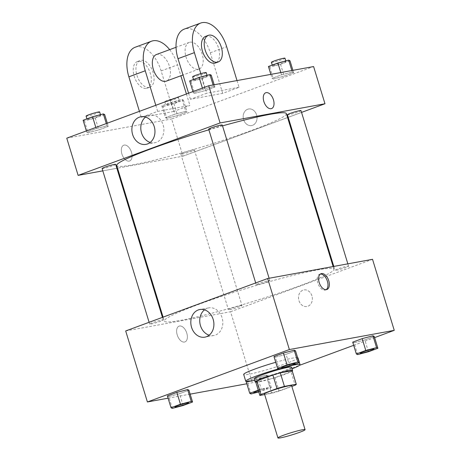 <?xml version="1.0" encoding="UTF-8"?>
<svg xmlns="http://www.w3.org/2000/svg" width="461" height="461" viewBox="0 0 461 461"><rect width="100%" height="100%" fill="white"/><g stroke="black" fill="none" stroke-linecap="round" stroke-linejoin="round"><path stroke-width="0.35" stroke-dasharray="2.31 1.73" d="M291.634 385.684A14.193 1.158 -17 0 1 278.404 390.94A14.193 1.158 -17 0 1 264.493 393.982M264.672 394.576L271.696 393.285A19.062 1.55 -17 0 0 279.13 391.13L291.865 386.427M279.13 391.13L274.992 377.599L291.012 371.687L295.149 385.212M292.159 370.73A19.062 1.55 -17 0 1 291.012 371.687M274.992 377.599A19.062 1.55 -17 0 1 267.559 379.76L271.696 393.285M255.699 381.881A19.062 1.55 -17 0 0 255.722 381.927L267.559 379.76M255.797 382.204A19.518 1.59 163 0 0 285.019 374.274A19.518 1.59 163 0 0 292.257 371.059M291.559 367.215A19.518 1.59 -17 0 1 283.988 370.892A19.518 1.59 -17 0 1 264.695 376.908A19.518 1.59 -17 0 1 254.23 378.631M255.722 381.927L259.86 395.452M292.049 368.823A28.386 2.311 -17 0 1 254.72 380.233M278.548 368.846A28.386 2.311 -17 0 1 291.364 365.544M275.73 362.294A28.386 2.311 -17 0 1 292.666 358.093A28.386 2.311 -17 0 1 297.604 357.632M297.973 357.863A28.386 2.311 -17 0 1 271.5 368.368A28.386 2.311 -17 0 1 243.679 374.459M251.066 393.959L247.448 382.123L246.122 381.483L247.448 382.123L258.223 379.27L267.685 375.778L266.36 375.139L255.584 377.991L246.174 381.466L255.584 377.991L259.203 389.827L258.241 390.185M172.322 408.377L168.703 396.535L167.383 395.901L168.703 396.535L179.485 393.682L188.941 390.19L179.485 393.682L183.103 405.519M168.081 398.183L190.151 394.143M246.825 383.771L252.282 382.768L299.489 365.337M353.685 345.324L374.626 337.596M357.65 354.601L354.031 342.765L352.711 342.125L354.031 342.765L364.812 339.913L374.269 336.421L364.812 339.913L368.431 351.749M278.911 369.019L275.292 357.183L273.967 356.543L275.292 357.183L286.068 354.33L295.53 350.838L286.068 354.33L289.687 366.167M125.686 330.946L230.569 311.745L252.282 382.768M230.569 311.745L372.534 259.324M311.913 295.824A8.425 6.88 -100.4 0 0 303.908 289.929A8.425 6.88 -100.4 0 0 298.665 299.454A8.425 6.88 -100.4 0 0 306.945 306.507A8.425 6.88 -100.4 0 0 311.913 295.824A8.425 6.88 -100.4 0 0 303.908 289.929A8.425 6.88 -100.4 0 0 298.659 299.454A8.425 6.88 -100.4 0 0 306.945 306.507A8.425 6.88 -100.4 0 0 311.913 295.824M317.364 269.933A88.708 7.22 -17 0 1 333.943 269.201A88.708 7.22 -17 0 1 251.222 302.041A88.708 7.22 -17 0 1 164.277 321.075A88.708 7.22 -17 0 1 221.568 296.354A88.708 7.22 -17 0 1 317.364 269.933M161.909 320.009A7.099 0.576 -17 0 1 163.234 319.946A7.099 0.576 -17 0 1 156.619 322.573A7.099 0.576 -17 0 1 149.664 324.1A7.099 0.576 -17 0 1 154.245 322.118A7.099 0.576 -17 0 1 161.909 320.009M240.648 305.591A7.099 0.576 -17 0 1 241.979 305.534A7.099 0.576 -17 0 1 235.358 308.161A7.099 0.576 -17 0 1 228.402 309.683A7.099 0.576 -17 0 1 232.984 307.706A7.099 0.576 -17 0 1 240.648 305.591M347.237 266.233A7.099 0.576 -17 0 1 348.562 266.176A7.099 0.576 -17 0 1 341.941 268.803A7.099 0.576 -17 0 1 334.986 270.325A7.099 0.576 -17 0 1 339.573 268.348A7.099 0.576 -17 0 1 347.237 266.233M257.572 284.685A7.099 0.576 163 0 0 265.236 282.57A7.099 0.576 163 0 0 269.823 280.593A7.099 0.576 163 0 0 262.862 282.115A7.099 0.576 163 0 0 256.247 284.742A7.099 0.576 163 0 0 257.572 284.685M184.463 342.062A8.425 4.823 69.7 0 0 184.924 341.935A8.425 4.823 69.7 0 0 186.526 332.358A8.425 4.823 69.7 0 0 179.087 326.123A8.425 4.823 69.7 0 0 177.341 335.303A8.425 4.823 69.7 0 0 184.463 342.062A8.425 4.823 69.7 0 0 184.924 341.935A8.425 4.823 69.7 0 0 186.532 332.358A8.425 4.823 69.7 0 0 179.087 326.123A8.425 4.823 69.7 0 0 177.347 335.303A8.425 4.823 69.7 0 0 184.463 342.062M326.169 289.675A8.425 4.823 -110.3 0 1 325.518 290.021A8.425 4.823 -110.3 0 1 318.073 283.786A8.425 4.823 -110.3 0 1 319.675 274.209A8.425 4.823 -110.3 0 1 320.141 274.082A8.425 4.823 -110.3 0 1 320.401 274.047M204.5 309.844A14.037 11.456 79.6 0 1 208.752 307.896A14.037 11.456 79.6 0 1 222.081 317.715A14.037 11.456 79.6 0 1 213.812 335.51A14.037 11.456 79.6 0 1 209.144 335.199M286.379 113.625A88.708 7.22 -17 0 1 203.658 146.471A88.708 7.22 -17 0 1 116.714 165.499M208.879 129.818A88.708 7.22 -17 0 1 222.519 125.882M208.683 129.166A7.099 0.576 163 0 0 210.009 129.109A7.099 0.576 163 0 0 217.673 126.994A7.099 0.576 163 0 0 222.26 125.017M193.084 150.015A7.099 0.576 -17 0 1 194.415 149.958A7.099 0.576 -17 0 1 187.794 152.585A7.099 0.576 -17 0 1 180.839 154.107A7.099 0.576 -17 0 1 185.42 152.13A7.099 0.576 -17 0 1 193.084 150.015M300.998 110.605A7.099 0.576 -17 0 1 294.377 113.227A7.099 0.576 -17 0 1 287.422 114.754M115.671 164.375A7.099 0.576 -17 0 1 109.055 167.003A7.099 0.576 -17 0 1 102.1 168.524M183.005 156.175L287.583 117.561L183.005 156.175L117.532 168.161L183.005 156.175L171.63 118.973L313.595 66.551M288.211 117.325L301.546 112.403L288.211 117.325M102.815 170.852L116.869 168.282L102.815 170.852M295.155 363.464A7.099 0.576 -17 0 1 288.534 366.08A7.099 0.576 -17 0 1 281.585 367.613M275.292 357.183L286.068 354.33M188.572 402.822A7.099 0.576 -17 0 1 181.951 405.432A7.099 0.576 -17 0 1 175.001 406.971M168.703 396.535L179.485 393.682M373.894 349.052A7.099 0.576 -17 0 1 367.279 351.662A7.099 0.576 -17 0 1 360.329 353.201M354.031 342.765L364.812 339.913M258.771 391.919L271.304 387.615L269.979 386.975L259.203 389.827M258.35 390.553A7.099 0.576 -17 0 1 265.985 388.45A7.099 0.576 -17 0 1 267.311 388.393A7.099 0.576 -17 0 1 260.776 390.991A7.099 0.576 -17 0 1 253.74 392.553M247.448 382.123L258.223 379.27L261.842 391.107M258.223 379.27L267.685 375.778L271.304 387.615M267.685 375.778L266.36 375.139L269.979 386.975M266.36 375.139L255.584 377.991M258.362 390.582A7.099 0.576 -17 0 1 265.991 388.479A7.099 0.576 -17 0 1 267.317 388.421A7.099 0.576 -17 0 1 258.684 391.637M189.696 80.906L191.021 81.545L201.797 78.693L211.259 75.201M205.94 76.036A7.099 0.576 -17 0 1 207.266 75.979A7.099 0.576 -17 0 1 200.644 78.606A7.099 0.576 -17 0 1 193.689 80.128A7.099 0.576 -17 0 1 198.276 78.151A7.099 0.576 -17 0 1 205.94 76.036M194.64 93.381L205.416 90.529L214.878 87.037L213.552 86.397L202.777 89.25L193.315 92.742L194.64 93.381L205.416 90.529L214.878 87.037L213.552 86.397L202.777 89.25L193.315 92.742L194.64 93.381L191.021 81.545M201.797 78.693L205.416 90.529M214.175 84.749L214.878 87.037M213.109 84.945L213.552 86.397M202.414 88.08L202.777 89.25M192.957 91.572L193.315 92.742M206.228 72.596A7.099 0.576 -17 0 1 199.613 75.224A7.099 0.576 -17 0 1 192.658 76.745M83.113 120.263L84.438 120.903L95.214 118.051L104.67 114.559M99.351 115.394A7.099 0.576 -17 0 1 100.677 115.336A7.099 0.576 -17 0 1 94.061 117.964A7.099 0.576 -17 0 1 87.106 119.485A7.099 0.576 -17 0 1 91.687 117.509A7.099 0.576 -17 0 1 99.351 115.394M88.057 132.739L98.833 129.887L108.289 126.395L106.969 125.755L96.188 128.607L86.731 132.1L88.057 132.739L98.833 129.887L108.289 126.395L106.969 125.755L96.188 128.607L86.731 132.1L88.057 132.739L84.438 120.903M95.214 118.051L98.833 129.887M107.315 123.196L108.289 126.395M106.301 123.571L106.969 125.755M95.83 127.432L96.188 128.607M86.374 130.924L86.731 132.1M99.645 111.954A7.099 0.576 -17 0 1 93.03 114.582A7.099 0.576 -17 0 1 86.074 116.103M268.44 66.493L269.76 67.127L280.542 64.275L289.998 60.783M284.679 61.624A7.099 0.576 -17 0 1 286.004 61.561A7.099 0.576 -17 0 1 279.389 64.188A7.099 0.576 -17 0 1 272.434 65.716A7.099 0.576 -17 0 1 277.015 63.733A7.099 0.576 -17 0 1 284.679 61.624M273.379 78.969L284.16 76.111L293.617 72.619L292.297 71.985L281.515 74.838L272.059 78.33L273.379 78.969L284.16 76.111L293.617 72.619L292.297 71.985L281.515 74.838L272.059 78.33L273.379 78.969L269.76 67.127M280.542 64.275L284.16 76.111M292.919 70.337L293.617 72.619M291.853 70.533L292.297 71.985M280.818 72.55L281.515 74.838M270.849 74.377L272.059 78.33M284.973 58.184A7.099 0.576 -17 0 1 278.352 60.806A7.099 0.576 -17 0 1 271.396 62.333M163.177 106.485L173.953 103.633L183.415 100.141L182.089 99.501L171.313 102.354L161.851 105.846L163.177 106.485L166.796 118.321L177.571 115.469L187.033 111.977L185.708 111.337L174.932 114.195L165.47 117.688L166.796 118.321L177.571 115.469L187.033 111.977L185.708 111.337L174.932 114.195L165.47 117.688L166.796 118.321M178.096 100.976A7.099 0.576 -17 0 1 179.421 100.919A7.099 0.576 -17 0 1 172.8 103.546A7.099 0.576 -17 0 1 165.845 105.068A7.099 0.576 -17 0 1 170.432 103.091A7.099 0.576 -17 0 1 178.096 100.976M173.953 103.633L177.571 115.469M183.415 100.141L187.033 111.977M182.089 99.501L185.708 111.337M171.313 102.354L174.932 114.195M161.851 105.846L165.47 117.688M177.059 97.594A7.099 0.576 -17 0 1 178.384 97.536A7.099 0.576 -17 0 1 171.769 100.164A7.099 0.576 -17 0 1 164.813 101.685A7.099 0.576 -17 0 1 169.394 99.709A7.099 0.576 -17 0 1 177.059 97.594M265.738 92.765L265.732 92.765A8.425 4.823 69.7 0 0 264.13 102.342A8.425 4.823 69.7 0 0 271.569 108.577A8.425 4.823 69.7 0 0 271.575 108.577L271.569 108.577M150.205 142.426A14.037 11.456 -100.4 0 0 154.873 142.737A14.037 11.456 -100.4 0 0 163.615 126.867A14.037 11.456 -100.4 0 0 149.819 115.123A14.037 11.456 -100.4 0 0 145.561 117.065M121.9 153.968A8.425 4.823 69.7 0 0 129.604 160.998A8.425 4.823 69.7 0 0 131.212 151.421A8.425 4.823 69.7 0 0 123.767 145.186A8.425 4.823 69.7 0 0 121.9 153.968A8.425 4.823 -110.3 0 1 123.773 145.186A8.425 4.823 -110.3 0 1 131.212 151.421A8.425 4.823 -110.3 0 1 129.61 160.998A8.425 4.823 -110.3 0 1 121.9 153.968M66.753 138.173L171.63 118.973M247.655 109.251A8.425 6.88 -100.4 0 0 243.471 119.105A8.425 6.88 -100.4 0 0 251.631 125.571A8.425 6.88 -100.4 0 0 256.875 116.045A8.425 6.88 -100.4 0 0 248.594 108.992A8.425 6.88 -100.4 0 0 247.655 109.251A8.425 6.88 79.6 0 1 248.594 108.992A8.425 6.88 79.6 0 1 256.875 116.045A8.425 6.88 79.6 0 1 251.625 125.571A8.425 6.88 79.6 0 1 243.466 119.105A8.425 6.88 79.6 0 1 247.655 109.251M135.171 47.247A28.386 16.239 -110.3 0 1 161.143 70.919L173.549 111.504L189.926 105.454L157.656 111.366L141.279 117.411L139.418 111.337M173.549 111.504L141.279 117.411M237.012 80.571L239.069 87.308L222.692 93.358L190.422 99.265L206.799 93.22L200.823 73.662M239.069 87.308L206.799 93.22M190.013 42.199A14.193 8.119 -110.3 0 1 201.999 53.58A14.193 8.119 -110.3 0 1 199.066 69.041A14.193 8.119 -110.3 0 1 186.532 58.541A14.193 8.119 -110.3 0 1 189.229 42.412A14.193 8.119 -110.3 0 1 190.013 42.199M222.692 93.358L210.285 52.773A28.386 16.239 69.7 0 0 184.314 29.101M190.422 99.265L188.561 93.191M156.469 54.513A14.193 8.119 -110.3 0 1 157.247 54.294A14.193 8.119 -110.3 0 1 169.239 65.675A14.193 8.119 -110.3 0 1 166.3 81.142M155.801 105.292L157.656 111.366M169.665 49.638A28.386 16.239 -110.3 0 1 177.52 64.868L180.85 75.765M186.423 93.986L189.926 105.454M205.612 36.367A14.193 8.119 -110.3 0 1 206.39 36.154A14.193 8.119 -110.3 0 1 218.381 47.529A14.193 8.119 -110.3 0 1 215.443 62.996M149.139 87.4A14.193 8.119 -110.3 0 1 137.153 76.019A14.193 8.119 -110.3 0 1 140.086 60.558A14.193 8.119 -110.3 0 1 152.62 71.063A14.193 8.119 -110.3 0 1 149.923 87.187A14.193 8.119 -110.3 0 1 149.139 87.4M146.408 88.408A14.193 8.119 69.7 0 0 147.192 88.195A14.193 8.119 69.7 0 0 149.894 72.072A14.193 8.119 69.7 0 0 137.361 61.567A14.193 8.119 69.7 0 0 134.422 77.027A14.193 8.119 69.7 0 0 146.408 88.408M210.285 52.773L226.662 46.728M161.143 70.919L177.52 64.868M325.518 290.021L326.889 289.514M319.675 274.209L321.052 273.701M208.752 307.896L199.832 309.533M213.812 335.51L204.886 337.147M163.079 317.139L164.277 321.075M333.13 266.539L333.943 269.201M269.823 280.593L269.109 278.26M256.247 284.742L255.699 282.945M180.839 154.107L228.402 309.683M194.415 149.958L241.979 305.534M333.793 266.418L334.986 270.325M347.848 263.848L348.562 266.176M149.11 322.297L149.664 324.1M162.451 317.375L163.234 319.946M193.499 79.505L193.689 80.128M207.064 75.322L207.266 75.979M86.916 118.857L87.106 119.485M100.481 114.68L100.677 115.336M272.238 65.087L272.434 65.716M285.803 60.904L286.004 61.561M164.813 101.685L165.845 105.068M178.384 97.536L179.421 100.919M145.947 144.368L154.873 142.737M140.893 116.754L149.819 115.123M189.229 42.412L176.039 47.287M199.066 69.041L182.994 74.976M147.192 88.195L149.923 87.187M137.361 61.567L140.086 60.558"/><path stroke-width="0.69" d="M302.428 429.767A14.193 1.158 -17 0 1 305.078 429.652A14.193 1.158 -17 0 1 291.842 434.907A14.193 1.158 -17 0 1 277.931 437.95A14.193 1.158 -17 0 1 287.099 433.997A14.193 1.158 -17 0 1 302.428 429.767M277.931 437.95L264.493 393.982A14.193 1.158 -17 0 1 273.655 390.029A14.193 1.158 -17 0 1 288.984 385.799A14.193 1.158 -17 0 1 291.634 385.684L305.078 429.652M259.837 395.405L255.699 381.881A19.062 1.55 -17 0 1 256.84 380.924L272.86 375.012L276.998 388.537L260.978 394.455A19.062 1.55 -17 0 0 259.837 395.405A19.062 1.55 -17 0 0 259.86 395.452L264.672 394.576M291.865 386.427L295.149 385.212A19.062 1.55 -17 0 0 296.29 384.261A19.062 1.55 -17 0 0 296.267 384.215L284.431 386.381A19.062 1.55 -17 0 0 276.998 388.537M296.267 384.215L292.13 370.684L280.294 372.851L284.431 386.381M292.13 370.684A19.062 1.55 -17 0 1 292.159 370.73L296.29 384.261M272.86 375.012A19.062 1.55 -17 0 1 280.294 372.851M292.257 371.059A19.518 1.59 163 0 0 292.591 370.598A19.518 1.59 163 0 0 273.465 374.787A19.518 1.59 163 0 0 255.267 382.013A19.518 1.59 163 0 0 255.797 382.204M255.267 382.013L254.23 378.631A19.518 1.59 -17 0 1 266.833 373.191A19.518 1.59 -17 0 1 287.912 367.377A19.518 1.59 -17 0 1 291.559 367.215L292.591 370.598M256.84 380.924L260.978 394.455M291.364 365.544A28.386 2.311 -17 0 1 294.735 364.858A28.386 2.311 -17 0 1 300.042 364.622A28.386 2.311 -17 0 1 292.049 368.823M254.72 380.233A28.386 2.311 -17 0 1 245.748 381.224A28.386 2.311 -17 0 1 278.548 368.846M297.604 357.632A28.386 2.311 -17 0 1 297.973 357.863L300.042 364.622M245.748 381.224L243.679 374.459A28.386 2.311 -17 0 1 275.73 362.294M246.122 381.483L249.741 393.319L251.066 393.959L258.771 391.919M192.56 402.027L188.941 390.19L187.621 389.551L176.84 392.409L167.383 395.901L171.002 407.737L172.322 408.377L183.103 405.519L192.56 402.027L191.24 401.393L180.458 404.245L171.002 407.737M374.626 337.596L394.247 330.347L289.37 349.547L147.405 401.969L168.081 398.183M190.151 394.143L246.825 383.771M299.489 365.337L353.685 345.324M377.887 348.257L374.269 336.421L372.943 335.781L362.167 338.633L352.711 342.125L356.33 353.967L357.65 354.601L368.431 351.749L377.887 348.257L376.562 347.617L365.786 350.475L356.33 353.967M299.149 362.674L295.53 350.838L294.204 350.199L283.429 353.051L273.967 356.543L277.585 368.379L278.911 369.019L289.687 366.167L299.149 362.674L297.823 362.035L287.047 364.887L277.585 368.379M147.405 401.969L125.686 330.946L267.657 278.525L372.534 259.324L394.247 330.347M267.657 278.525L289.37 349.547M213.161 319.352A14.037 11.456 79.6 0 1 204.886 337.147A14.037 11.456 79.6 0 1 191.09 325.403A14.037 11.456 79.6 0 1 199.832 309.533A14.037 11.456 79.6 0 1 213.161 319.352M321.519 273.575A8.425 4.823 -110.3 0 1 328.635 280.334A8.425 4.823 -110.3 0 1 326.889 289.514A8.425 4.823 -110.3 0 1 319.45 283.279A8.425 4.823 -110.3 0 1 321.052 273.701A8.425 4.823 -110.3 0 1 321.519 273.575M320.401 274.047A8.425 4.823 -110.3 0 1 327.12 280.444A8.425 4.823 -110.3 0 1 326.169 289.675M209.144 335.199A14.037 11.456 79.6 0 1 200.016 323.766A14.037 11.456 79.6 0 1 204.5 309.844M222.519 125.882A88.708 7.22 -17 0 1 269.8 114.363A88.708 7.22 -17 0 1 286.379 113.625L333.13 266.539M163.079 317.139L116.714 165.499A88.708 7.22 -17 0 1 208.879 129.818M269.109 278.26L222.26 125.017A7.099 0.576 163 0 0 215.304 126.539A7.099 0.576 163 0 0 208.683 129.166L255.699 282.945M333.793 266.418L287.422 114.754A7.099 0.576 -17 0 1 292.009 112.772A7.099 0.576 -17 0 1 299.673 110.663A7.099 0.576 -17 0 1 300.998 110.605L347.848 263.848M149.11 322.297L102.1 168.524A7.099 0.576 -17 0 1 106.681 166.548A7.099 0.576 -17 0 1 114.345 164.433A7.099 0.576 -17 0 1 115.671 164.375L162.451 317.375M287.583 117.561L288.211 117.325L287.583 117.561M208.718 85.752L313.595 66.551L324.97 103.754L301.546 112.403L324.97 103.754L220.093 122.954L78.122 175.376L102.815 170.852L78.122 175.376L66.753 138.173L208.718 85.752L220.093 122.954L78.122 175.376M116.869 168.282L117.532 168.161L116.869 168.282M293.83 363.51A7.099 0.576 -17 0 1 295.155 363.452A7.099 0.576 -17 0 1 295.155 363.464A7.099 0.576 -17 0 1 288.546 366.103A7.099 0.576 -17 0 1 281.59 367.63A7.099 0.576 -17 0 1 281.579 367.601A7.099 0.576 -17 0 1 286.166 365.625A7.099 0.576 -17 0 1 293.83 363.51M295.53 350.838L294.204 350.199L297.823 362.035M294.204 350.199L283.429 353.051L287.047 364.887M283.429 353.051L273.967 356.543M281.579 367.601L281.59 367.63A7.099 0.576 -17 0 1 286.172 365.654A7.099 0.576 -17 0 1 293.836 363.539A7.099 0.576 -17 0 1 295.161 363.481L295.155 363.452M187.241 402.868A7.099 0.576 -17 0 1 188.566 402.81A7.099 0.576 -17 0 1 188.572 402.822A7.099 0.576 -17 0 1 181.957 405.461A7.099 0.576 -17 0 1 175.001 406.982A7.099 0.576 -17 0 1 174.996 406.959A7.099 0.576 -17 0 1 179.577 404.983A7.099 0.576 -17 0 1 187.241 402.868M188.941 390.19L187.621 389.551L191.24 401.393M187.621 389.551L176.84 392.409L180.458 404.245M176.84 392.409L167.383 395.901M174.996 406.959L175.001 406.982A7.099 0.576 -17 0 1 179.588 405.006A7.099 0.576 -17 0 1 187.252 402.891A7.099 0.576 -17 0 1 188.578 402.833L188.566 402.81M372.569 349.092A7.099 0.576 -17 0 1 373.894 349.035A7.099 0.576 -17 0 1 373.894 349.052A7.099 0.576 -17 0 1 367.284 351.691A7.099 0.576 -17 0 1 360.329 353.212A7.099 0.576 -17 0 1 360.323 353.184A7.099 0.576 -17 0 1 364.905 351.207A7.099 0.576 -17 0 1 372.569 349.092M374.269 336.421L372.943 335.781L376.562 347.617M372.943 335.781L362.167 338.633L365.786 350.475M362.167 338.633L352.711 342.125M360.323 353.184L360.329 353.212A7.099 0.576 -17 0 1 364.91 351.236A7.099 0.576 -17 0 1 372.574 349.121A7.099 0.576 -17 0 1 373.9 349.063L373.894 349.035M258.241 390.185L249.741 393.319M253.74 392.553A7.099 0.576 -17 0 1 253.734 392.542A7.099 0.576 -17 0 1 258.35 390.553M258.684 391.637A7.099 0.576 -17 0 1 253.746 392.57A7.099 0.576 -17 0 1 258.362 390.582M214.175 84.749L211.259 75.201L209.934 74.561L199.158 77.413L189.696 80.906L192.957 91.572M209.934 74.561L213.109 84.945M199.158 77.413L202.414 88.08M193.499 79.505L192.658 76.745A7.099 0.576 -17 0 1 197.239 74.768A7.099 0.576 -17 0 1 204.903 72.654A7.099 0.576 -17 0 1 206.228 72.596L207.064 75.322M107.315 123.196L104.67 114.559L103.35 113.919L92.569 116.771L83.113 120.263L86.374 130.924M103.35 113.919L106.301 123.571M92.569 116.771L95.83 127.432M86.916 118.857L86.074 116.103A7.099 0.576 -17 0 1 90.656 114.126A7.099 0.576 -17 0 1 98.32 112.011A7.099 0.576 -17 0 1 99.645 111.954L100.481 114.68M292.919 70.337L289.998 60.783L288.678 60.143L277.897 63.001L268.44 66.493L270.849 74.377M288.678 60.143L291.853 70.533M277.897 63.001L280.818 72.55M272.238 65.087L271.396 62.333A7.099 0.576 -17 0 1 275.978 60.351A7.099 0.576 -17 0 1 283.642 58.242A7.099 0.576 -17 0 1 284.973 58.184L285.803 60.904M273.442 99.795A8.425 4.823 69.7 0 0 265.732 92.765A8.425 4.823 -110.3 0 1 273.442 99.795A8.425 4.823 -110.3 0 1 271.575 108.577A8.425 4.823 69.7 0 0 273.442 99.795M271.575 108.577A8.425 4.823 -110.3 0 1 264.13 102.342A8.425 4.823 -110.3 0 1 265.738 92.765M324.97 103.754L220.093 122.954M132.624 134.549A14.037 11.456 79.6 0 1 140.893 116.754A14.037 11.456 79.6 0 1 154.689 128.498A14.037 11.456 79.6 0 1 145.947 144.368A14.037 11.456 79.6 0 1 132.624 134.549M145.561 117.065A14.037 11.456 -100.4 0 0 141.544 132.918A14.037 11.456 -100.4 0 0 150.205 142.426M188.561 93.191L178.009 58.68L194.392 52.635A28.386 16.239 -110.3 0 1 200.696 23.05A28.386 16.239 -110.3 0 1 226.662 46.728L237.012 80.571M200.696 23.05L184.314 29.101A28.386 16.239 69.7 0 0 178.009 58.68M182.994 74.976L166.3 81.142A14.193 8.119 -110.3 0 1 153.767 70.637A14.193 8.119 -110.3 0 1 156.469 54.513L176.039 47.287M139.418 111.337L128.867 76.826L145.25 70.781L155.801 105.292M180.85 75.765L186.423 93.986M145.25 70.781A28.386 16.239 -110.3 0 1 151.554 41.196A28.386 16.239 -110.3 0 1 169.665 49.638M218.174 61.987L215.443 62.996A14.193 8.119 -110.3 0 1 202.909 52.491A14.193 8.119 -110.3 0 1 205.612 36.367L208.343 35.359A14.193 8.119 -110.3 0 1 209.121 35.145A14.193 8.119 -110.3 0 1 221.113 46.526A14.193 8.119 -110.3 0 1 218.174 61.987A14.193 8.119 -110.3 0 1 205.641 51.482A14.193 8.119 -110.3 0 1 208.343 35.359M200.823 73.662L194.392 52.635M128.867 76.826A28.386 16.239 -110.3 0 1 135.171 47.247L151.554 41.196"/></g></svg>
